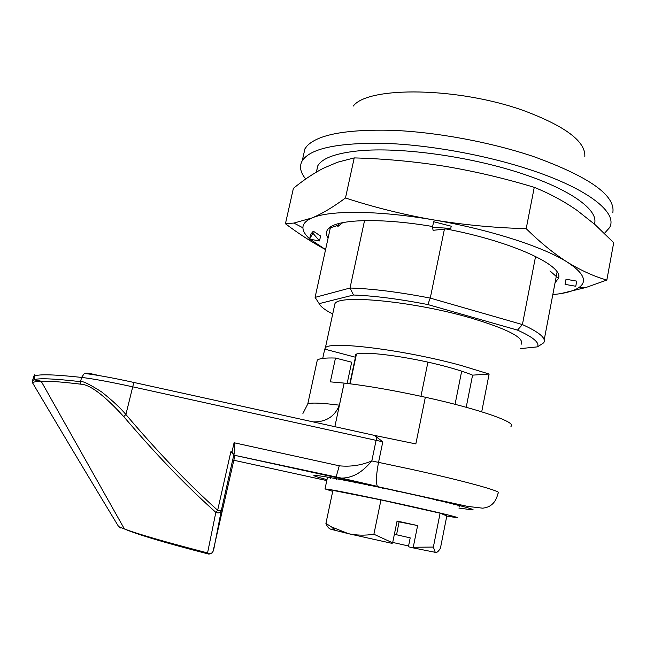 <?xml version="1.0" encoding="UTF-8"?>
<svg xmlns="http://www.w3.org/2000/svg" width="646" height="646" viewBox="0 0 646 646"><rect width="100%" height="100%" fill="white"/><g stroke="black" fill="none" stroke-linecap="round" stroke-linejoin="round"><path stroke-width="0.97" d="M455.059 404.323L461.672 371.167M427.918 362.156L420.966 396.281M316.346 172.119L317.84 165.699C322.386 158.036 336.251 153.054 359.434 150.76C399.704 147.038 466.727 155.888 518.625 172.539C570.644 189.181 599.375 210.386 594.385 224.049M311.937 384.822L317.299 360.137C319.245 358.441 325.301 357.739 335.484 358.037L330.356 381.867L344.148 383.094C367.106 385.719 394.165 390.434 425.334 397.242C479.308 409.071 517.721 422.662 510.938 426.368M415.822 443.907L374.244 435.347L382.812 441.767L378.54 462.366L410.686 469.174C465.152 481.076 504.437 492.058 498.114 493.076C496.709 498.882 494.311 502.935 490.928 505.245C489.054 506.73 486.309 507.708 482.691 508.176L467.591 506.391L335.977 477.499L339.255 465.806C350.487 466.945 361.332 465.322 371.805 460.937C363.117 471.233 353.968 477.992 341.411 478.097L335.977 477.499L233.909 455.155L341.411 478.097L377.385 486.365C375.827 482.538 376.214 474.544 378.54 462.366L371.805 460.937L376.085 440.354L382.812 441.767M326.989 479.647C317.598 477.2 313.262 475.787 313.972 475.408L314.198 475.367C319.334 475.375 340.62 479.259 378.055 487.011C429.412 497.719 479.267 509.904 472.476 509.88L472.549 509.484M458.878 508.071L472.476 509.88M344.108 383.086L339.4 405.171C334.709 416.565 325.972 422.145 313.165 421.911M87.46 373.089L85.409 373.202L88.922 373.291L99.952 375.722M85.409 373.202L84.36 373.461L81.59 377.417C93.153 378.782 110.127 381.899 132.519 386.776L376.085 440.354L376.699 436.825M344.148 383.094L334.846 426.675M233.642 454.8L230.864 451.699L217.662 510.259L221.207 510.978C220.229 512.948 218.437 513.409 215.837 512.359L217.662 510.259C188.705 484.379 158.109 452.458 125.889 414.506C120.689 408.256 112.654 400.77 101.802 392.057C89.649 384.257 82.559 380.793 80.548 381.665C53.779 378.613 38.243 377.983 33.931 379.791L32.389 380.882L34.448 375.035M120.568 527.984L118.638 526.595L124.403 528.961C138.107 534.145 165.828 542.131 207.56 552.911L208.836 554.203L212.34 552.847L212.938 551.531C211.912 553.622 210.12 554.082 207.56 552.911L215.837 512.359C182.826 482.812 153.514 451.481 123.717 416.589C104.305 395.312 89.996 384.507 80.79 384.176L80.548 381.665L81.59 377.417C54.805 374.51 39.236 374.034 34.892 375.98L33.931 379.791L41.142 381.18C36.023 381.342 33.204 381.98 32.704 383.086L32.389 380.882M232.019 451.925L234.078 442.752L234.845 450.238L233.812 454.832L232.019 451.925L230.864 451.699M234.845 450.238L233.925 454.921M324.34 480.051L326.803 480.535M335.484 358.037L351.674 362.204L347.152 383.441M374.244 435.347L133.819 382.44C112.234 377.732 95.842 374.753 84.65 373.493M118.638 526.603C74.879 454.429 53.731 418.463 32.704 383.086M212.938 551.886L234.53 457.166L233.909 455.155M445.958 228.934C512.125 241.451 564.426 265.837 558.435 278.378L555.084 282.665M552.798 294.673L560.518 293.664C568.432 292.363 574.399 290.442 578.42 287.882C587.803 281.777 584.154 273.226 567.471 262.236C553.985 253.676 540.226 242.484 526.199 228.668C494.561 227.828 463.578 224.889 433.232 219.85C402.967 214.512 373.719 207.221 345.481 197.991C333.263 207.035 322.152 213.673 312.147 217.904L293.898 223.064L285.435 223.742L293.389 188.374C303.039 180.412 312.955 173.742 323.129 168.372L337.575 162.219L354.226 157.907C384.152 158.698 414.183 161.46 444.327 166.208C474.414 171.23 504.389 178.272 534.258 187.34C549.689 193.542 564.015 201.269 577.249 210.523L594.95 224.542L613.7 242.71L606.836 280.057C594.118 276.44 580.996 270.504 567.471 262.236C543.682 246.909 488.481 229.136 433.232 219.85C377.845 210.289 329.525 210.192 312.147 217.904C305.921 220.569 302.845 223.871 302.926 227.812C303.031 231.236 305.275 234.918 309.644 238.859M345.481 197.991L354.226 157.907M432.465 227.311L433.627 221.715L451.215 226.205L450.763 228.409L433.119 230.315L432.465 227.311L450.763 228.409M575.772 286.259L576.733 281.123L566.025 279.242L565.056 284.369L575.772 286.259L565.056 284.369M319.512 240.926L320.594 236.008L313.302 231.195L310.661 234.264L309.579 239.173L312.866 233.158L319.512 240.926L309.579 239.173M328.095 238.116C325.632 234.385 325.859 231.115 328.782 228.304C337.43 219.18 380.534 217.654 432.634 226.52M310.096 239.262L325.584 249.574M560.518 293.664L586.108 287.438L606.836 280.057M285.435 223.742C299.009 233.949 312.389 242.573 325.576 249.606M526.199 228.668L534.258 187.34M342.76 222.636L337.81 226.528M313.302 231.195L312.866 233.158M446.782 516.106L456.988 517.696C462.35 518.035 422.226 508.539 380.123 499.608C347.919 492.809 329.549 489.248 325.011 488.925L332.714 491.364M382.836 488.021L382.44 488.384L381.907 487.819M368.818 485.098L368.422 485.485L367.905 484.904M356.059 482.505L355.671 482.942L355.179 482.336M345.166 480.374L344.778 480.874L344.334 480.212M336.623 478.759L336.235 479.372L335.88 478.621M330.752 477.693L330.381 478.5L330.179 477.588M327.716 477.16L327.393 478.258L327.474 477.119M396.563 534.718L394.383 534.242M412.697 547.808L408.409 546.742L410.202 537.876L396.555 534.759L399.099 521.863L417.615 525.569L397.072 521.039L392.631 542.842L392.09 543.383L348.436 533.685C356.64 535.421 365.127 535.607 373.897 534.234L380.97 499.907L440.104 513.182L446.822 515.904L440.443 548.155C438.747 551.022 437.277 552.459 436.034 552.475L412.697 547.808L413.254 547.267L433.369 547.065L440.104 513.182M396.999 521.403L399.099 521.863M397.015 521.338L400.738 522.065L397.032 521.249M459.613 505.584L459.5 506.198M459.371 506.9L459.605 505.584M458.353 505.261L458.014 506.198L457.909 505.14M454.073 504.171L453.702 504.865L453.395 504.001M446.919 502.41L446.539 502.959L446.128 502.217M437.18 500.085L436.793 500.545L436.316 499.883M425.294 497.331L424.898 497.735L424.39 497.129M411.809 494.295L411.413 494.666L410.88 494.093M397.411 491.138L397.024 491.501L396.483 490.936M325.915 523.438L331.584 526.958L348.436 533.685L331.067 529.3C329.032 528.84 327.32 526.886 325.915 523.438L332.924 490.371L380.97 499.907M417.615 525.569L413.254 547.267M373.897 534.234L392.631 542.842M433.369 547.065L435.113 551.942L436.034 552.475M408.563 545.991L392.72 542.438M521.217 344.229C524.617 337.842 507.748 329.072 470.611 317.921C413.852 301.343 339.069 294.229 334.959 303.62L334.37 306.357M489.119 374.026L461.115 365.466C403.839 349.68 329.024 340.595 325.366 347.887L324.736 349.123L355.437 357.238L355.179 354.945C357.941 350.003 408.207 356.204 446.548 366.71C457.473 369.665 466.146 372.476 472.573 375.148L489.119 374.026L481.714 411.801M612.828 212.566C615.581 195.455 589.322 176.843 534.056 156.736C490.944 142.144 435.985 131.994 391.847 130.298C346.482 129.273 318.228 134.473 307.084 145.907L304.936 148.774L303.216 156.461M604.446 233.343L609.444 227.763C618.335 213.293 589.265 189.318 531.424 170.156C486.325 155.072 428.419 144.664 383.409 143.307C337.236 142.718 310.177 148.54 302.239 160.781C299.138 166.313 300.293 172.393 305.728 179.015M349.793 383.764L355.437 357.238M584.832 156.518C585.68 141.579 565.565 126.374 524.487 110.91C458.773 86.96 367.905 86.088 353.314 106.041M520.369 348.63L537.456 346.862C539.878 342.776 533.216 337.196 517.478 330.114L522.412 324.575C539.458 332.294 546.556 338.375 543.698 342.816L539.854 345.335L543.698 342.816M330.542 226.94L315.095 297.378L350.027 288.027C372.201 288.681 398.953 292.04 430.268 298.105L522.412 324.575L535.574 256.438M444.432 229.096L430.268 298.105L427.797 304.532C398.97 298.977 374.212 295.803 353.515 295.012L319.181 303.636C320.626 306.689 325.132 310.137 332.714 313.972M517.478 330.114L427.797 304.532M537.456 346.862L539.854 345.335M466.21 407.287L472.573 375.148M322.725 358.409L324.736 349.123M364.538 220.593L350.027 288.027L353.515 295.012M557.094 272.079L544.198 339.877M315.095 297.378L319.181 303.636M307.205 404.913L307.762 404.008C310.451 402.474 320.997 402.862 339.4 405.171M415.846 443.915L425.334 397.242M233.836 460.251L324.373 480.059M123.717 416.589L125.889 414.506L133.819 382.44M80.79 384.176C61.903 381.923 48.692 380.93 41.142 381.18L124.403 528.961C138.615 534.904 166.547 543.229 208.206 553.929L212.34 552.847M213.527 550.594L221.207 510.978L233.82 454.873M234.078 442.752L339.255 465.806M34.464 374.971L33.398 377.03L34.892 375.98L34.609 374.809M356.414 354.234L350.124 383.805M316.419 172.078L317.84 165.699M317.299 360.137L307.762 404.008L302.917 413.48M549.964 270.916L558.435 278.378M578.42 287.882L586.108 287.438M302.926 227.812L293.898 223.064M338.076 225.317L338.439 223.653M339.182 224.961L328.782 228.304M327.441 477.531L325.011 488.925M434.354 552.209L435.113 551.95M335.226 530.592L331.584 526.958M304.936 148.774L302.239 160.781M334.959 303.62L325.366 347.887"/></g></svg>
